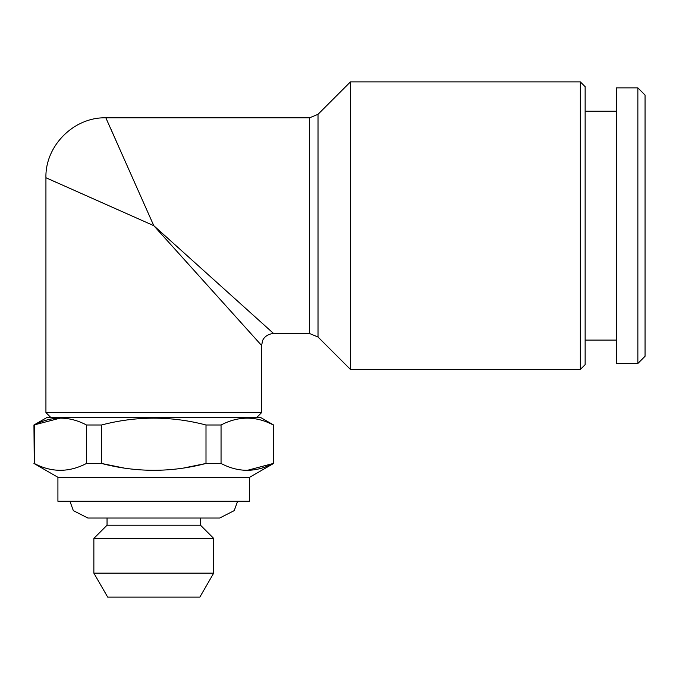 <?xml version="1.0" encoding="UTF-8"?>
<svg xmlns="http://www.w3.org/2000/svg" width="679" height="679" viewBox="0 0 679 679"><rect width="100%" height="100%" fill="white"/><g stroke="black" fill="none" stroke-linecap="round" stroke-linejoin="round"><path stroke-width="1.02" d="M249.634 477.295L57.919 477.295L57.919 501.263L249.634 501.263L249.634 477.295L273.595 463.46L273.281 424.995C255.975 415.879 238.567 415.879 221.048 424.995L221.048 463.46L206 463.46L206 424.995C171.184 415.879 136.36 415.879 101.544 424.995L101.544 463.46L86.496 463.46L86.496 424.995C69.19 415.879 51.782 415.879 34.264 424.995L34.264 463.46L33.95 424.995L60.38 418.077M221.048 424.995L206 424.995M350.457 81.879L350.457 369.452L580.341 369.452L580.341 81.879L350.457 81.879L318.018 114.318L318.018 337.022L350.457 369.452M213.681 538.405L93.863 538.405L93.863 573.152L213.681 573.152L213.681 538.405L200.509 525.223L107.044 525.223L107.044 518.035M273.595 463.46L273.595 424.995L260.413 417.381L47.131 417.381L33.95 424.995M213.681 573.152L199.847 597.121L107.698 597.121L93.863 573.152M101.544 424.995L86.496 424.995M221.048 463.46C238.354 472.576 255.762 472.576 273.281 463.46L247.164 470.377M119.759 149.117L110.847 128.917M153.777 225.666L105.848 117.823L153.777 225.666L45.934 177.737L153.777 225.666L261.619 345.492L153.777 225.666L273.595 333.508L153.777 225.666M318.018 337.022L309.548 333.508L309.548 117.823L105.848 117.823C73.977 116.89 44.992 145.866 45.934 177.737L57.028 182.736M77.228 191.656L119.105 210.269M224.893 304.684L232.507 313.138M249.66 332.209L257.774 341.214M50.721 417.381L45.934 412.594L261.619 412.594L261.619 345.492L262.561 340.816C262.985 339.093 266.219 333.983 273.595 333.508L269.317 329.671M260.312 321.549L241.24 304.404M580.341 369.452L585.137 364.665L585.137 86.674L580.341 81.879M616.294 363.469L616.294 87.871L637.861 87.871L637.861 363.469L616.294 363.469M637.861 363.469L645.05 356.271L645.05 95.06L637.861 87.871M123.816 468.001L101.544 463.46C136.36 472.576 171.184 472.576 206 463.46L183.729 468.001M34.264 463.46C51.57 472.576 68.978 472.576 86.496 463.46M237.608 501.263L234.221 510.625L219.673 518.035L87.871 518.035L73.332 510.625L69.937 501.263M309.548 117.823L318.018 114.318M585.137 340.103L616.294 340.103M585.137 111.237L616.294 111.237M200.509 525.223L200.509 518.035M309.548 333.508L273.595 333.508M45.934 412.594L45.934 177.737M256.823 417.381L261.619 412.594M107.044 525.223L93.863 538.405M57.919 477.295L33.95 463.46"/></g></svg>
